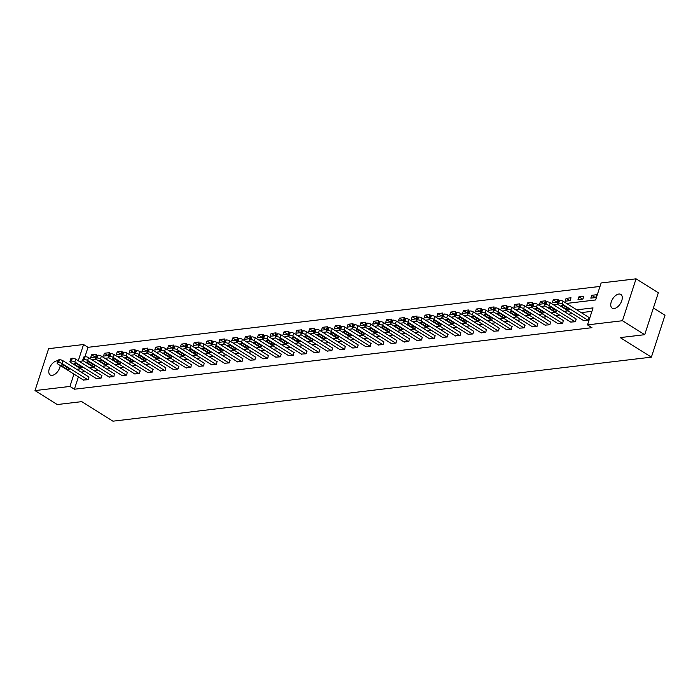 <?xml version="1.0" encoding="UTF-8"?>
<svg xmlns="http://www.w3.org/2000/svg" width="700" height="700" viewBox="0 0 700 700"><rect width="100%" height="100%" fill="white"/><g stroke="black" fill="none" stroke-linecap="round" stroke-linejoin="round"><path stroke-width="1.05" d="M614.163 308.543A8.102 4.524 122.1 0 1 612.211 308.158A8.102 4.524 122.1 0 1 611.861 300.379A8.102 4.524 122.1 0 1 618.87 294.044A8.102 4.524 122.1 0 1 620.821 294.42A8.102 4.524 122.1 0 1 621.163 302.199A8.102 4.524 122.1 0 1 614.163 308.543M60.261 365.514A8.102 4.524 122.1 0 1 52.194 375.366A8.102 4.524 122.1 0 1 50.242 374.99A8.102 4.524 122.1 0 1 49.901 367.211A8.102 4.524 122.1 0 1 56.91 360.868A8.102 4.524 122.1 0 1 57.811 360.876M653.398 307.965L665 315.236L651.385 357.149L112.928 421.181L81.76 401.634L57.26 404.547L35 390.591L48.615 348.679L83.554 344.523L78.277 360.771M600.005 286.431L88.007 347.322L83.554 344.523M566.554 303.424L595.604 299.967L601.125 282.975L636.064 278.819L622.449 320.731L587.51 324.887L593.031 307.895L576.774 309.829M622.449 320.731L644.709 334.688L658.332 292.784L636.064 278.819M88.007 347.322L84.945 356.746M90.668 357.621L95.603 357.035L96.521 354.2L91.586 354.786L90.668 357.621M103.495 356.09L108.421 355.504L109.34 352.678L104.414 353.264L103.495 356.09M116.314 354.567L121.249 353.981L122.168 351.155L117.232 351.741L116.314 354.567M129.141 353.045L134.076 352.459L134.995 349.624L130.06 350.21L129.141 353.045M141.96 351.523L146.895 350.936L147.814 348.101L142.888 348.688L141.96 351.523M154.787 349.991L159.722 349.405L160.641 346.579L155.706 347.165L154.787 349.991M167.615 348.469L172.541 347.882L173.469 345.047L168.534 345.634L167.615 348.469M180.434 346.946L185.369 346.36L186.287 343.525L181.352 344.111L180.434 346.946M193.261 345.415L198.196 344.829L199.115 342.002L194.18 342.589L193.261 345.415M206.089 343.892L211.015 343.306L211.934 340.471L207.008 341.058L206.089 343.892M218.907 342.37L223.843 341.784L224.761 338.949L219.826 339.535L218.907 342.37M231.735 340.848L236.67 340.252L237.589 337.426L232.654 338.012L231.735 340.848M244.554 339.316L249.489 338.73L250.407 335.904L245.481 336.49L244.554 339.316M257.381 337.794L262.316 337.207L263.235 334.373L258.3 334.959L257.381 337.794M270.209 336.271L275.135 335.685L276.062 332.85L271.127 333.436L270.209 336.271M283.027 334.74L287.963 334.154L288.881 331.328L283.955 331.914L283.027 334.74M295.855 333.217L300.79 332.631L301.709 329.796L296.774 330.382L295.855 333.217M308.683 331.695L313.609 331.109L314.527 328.274L309.601 328.86L308.683 331.695M321.501 330.164L326.436 329.578L327.355 326.751L322.42 327.338L321.501 330.164M334.329 328.641L339.264 328.055L340.183 325.229L335.248 325.815L334.329 328.641M347.156 327.119L352.082 326.533L353.001 323.697L348.075 324.284L347.156 327.119M359.975 325.596L364.91 325.01L365.829 322.175L360.894 322.761L359.975 325.596M372.803 324.065L377.729 323.479L378.656 320.652L373.721 321.239L372.803 324.065M385.621 322.543L390.556 321.956L391.475 319.121L386.549 319.707L385.621 322.543M398.449 321.02L403.384 320.434L404.303 317.599L399.368 318.185L398.449 321.02M411.276 319.489L416.203 318.902L417.13 316.076L412.195 316.662L411.276 319.489M424.095 317.966L429.03 317.38L429.949 314.545L425.014 315.131L424.095 317.966M436.922 316.444L441.858 315.858L442.776 313.023L437.841 313.609L436.922 316.444M449.75 314.921L454.676 314.326L455.595 311.5L450.669 312.086L449.75 314.921M462.569 313.39L467.504 312.804L468.423 309.977L463.488 310.564L462.569 313.39M475.396 311.868L480.323 311.281L481.25 308.446L476.315 309.033L475.396 311.868M488.215 310.345L493.15 309.759L494.069 306.924L489.142 307.51L488.215 310.345M501.043 308.814L505.977 308.227L506.896 305.401L501.961 305.988L501.043 308.814M513.87 307.291L518.796 306.705L519.724 303.87L514.789 304.456L513.87 307.291M526.689 305.769L531.624 305.183L532.543 302.348L527.608 302.934L526.689 305.769M539.516 304.238L544.451 303.651L545.37 300.825L540.435 301.411L539.516 304.238M552.344 302.715L557.27 302.129L558.189 299.303L553.262 299.889L552.344 302.715M565.163 301.192L570.097 300.606L571.016 297.771L566.081 298.358L565.163 301.192M577.99 299.67L582.925 299.084L583.844 296.249L578.909 296.835L577.99 299.67M590.809 298.139L595.744 297.553L596.663 294.726L591.736 295.312L590.809 298.139M78.4 376.889L74.392 389.226L591.964 327.679L587.51 324.887M591.911 311.351L581.227 312.62M572.548 313.652L568.409 314.142M559.729 315.175L555.581 315.674M546.901 316.706L542.754 317.196M534.074 318.229L529.935 318.719M521.255 319.751L517.108 320.241M508.427 321.274L504.28 321.773M495.6 322.805L491.461 323.295M482.781 324.328L478.634 324.817M469.954 325.85L465.815 326.349M457.135 327.381L452.988 327.871M444.308 328.904L440.16 329.394M431.48 330.426L427.341 330.925M418.661 331.957L414.514 332.447M405.834 333.48L401.686 333.97M393.006 335.002L388.868 335.493M380.188 336.525L376.04 337.024M367.36 338.056L363.221 338.546M354.541 339.579L350.394 340.069M341.714 341.101L337.566 341.6M328.886 342.632L324.748 343.123M316.067 344.155L311.92 344.645M303.24 345.678L299.092 346.168M290.412 347.2L286.274 347.699M277.594 348.731L273.446 349.221M264.766 350.254L260.627 350.744M251.947 351.776L247.8 352.275M239.12 353.308L234.973 353.797M226.293 354.83L222.154 355.32M213.474 356.352L209.326 356.851M200.646 357.884L196.499 358.374M187.819 359.406L183.68 359.896M175 360.929L170.852 361.419M162.173 362.451L158.025 362.95M149.345 363.983L145.206 364.473M136.526 365.505L132.379 365.995M123.699 367.027L119.56 367.526M110.88 368.559L106.733 369.049M98.053 370.081L93.905 370.571M85.225 371.604L81.086 372.094M83.388 380.021L88.235 379.689L88.751 376.906M96.215 378.49L101.062 378.158L101.57 375.375M109.034 376.967L113.89 376.635L114.398 373.852M121.861 375.445L126.709 375.113L127.216 372.33M134.689 373.914L139.536 373.59L140.044 370.799M147.508 372.391L152.364 372.059L152.871 369.276M160.335 370.869L165.183 370.536L165.69 367.754M173.162 369.346L178.01 369.014L178.518 366.231M185.981 367.815L190.829 367.483L191.345 364.7M198.809 366.293L203.656 365.96L204.164 363.178M211.627 364.77L216.484 364.438L216.991 361.655M224.455 363.239L229.303 362.906L229.819 360.124M237.282 361.716L242.13 361.384L242.638 358.601M250.101 360.194L254.957 359.861L255.465 357.079M262.929 358.671L267.776 358.339L268.284 355.556M275.756 357.14L280.604 356.808L281.111 354.025M288.575 355.618L293.422 355.285L293.939 352.502M301.402 354.095L306.25 353.762L306.757 350.98M314.23 352.564L319.078 352.231L319.585 349.449M327.049 351.041L331.896 350.709L332.412 347.926M339.876 349.519L344.724 349.186L345.231 346.404M352.695 347.988L357.551 347.664L358.059 344.873M365.523 346.465L370.37 346.132L370.877 343.35M378.35 344.942L383.197 344.61L383.705 341.828M391.169 343.42L396.025 343.088L396.533 340.305M403.996 341.889L408.844 341.556L409.351 338.774M416.824 340.366L421.671 340.034L422.179 337.251M429.642 338.844L434.49 338.511L435.006 335.729M442.47 337.312L447.317 336.98L447.825 334.197M455.289 335.79L460.145 335.457L460.653 332.675M468.116 334.267L472.964 333.935L473.471 331.152M480.944 332.745L485.791 332.412L486.299 329.63M493.762 331.214L498.619 330.881L499.126 328.099M506.59 329.691L511.438 329.359L511.945 326.576M519.418 328.169L524.265 327.836L524.773 325.054M532.236 326.637L537.084 326.305L537.6 323.523M545.064 325.115L549.911 324.783L550.419 322M557.883 323.592L562.739 323.26L563.246 320.477M570.71 322.061L575.558 321.738L576.065 318.946M583.538 320.539L588.385 320.206L588.892 317.424M644.709 334.688L620.218 337.601L651.385 357.149M74.392 389.226L69.939 386.435L35 390.591M73.946 374.098L69.939 386.435M568.094 310.861L563.955 311.351M555.275 312.384L551.128 312.882M542.447 313.915L538.3 314.405M529.62 315.438L525.481 315.928M516.801 316.96L512.654 317.45M503.974 318.483L499.835 318.981M491.155 320.014L487.008 320.504M478.327 321.536L474.18 322.026M465.5 323.059L461.361 323.558M452.681 324.59L448.534 325.08M439.854 326.113L435.706 326.602M427.026 327.635L422.887 328.125M414.207 329.158L410.06 329.656M401.38 330.689L397.241 331.179M388.561 332.211L384.414 332.701M375.734 333.734L371.586 334.233M362.906 335.265L358.767 335.755M350.088 336.787L345.94 337.277M337.26 338.31L333.113 338.809M324.433 339.841L320.294 340.331M311.614 341.364L307.466 341.854M298.786 342.886L294.648 343.376M285.967 344.409L281.82 344.908M273.14 345.94L268.993 346.43M260.312 347.463L256.174 347.953M247.494 348.985L243.346 349.484M234.666 350.516L230.519 351.006M221.839 352.039L217.7 352.529M209.02 353.561L204.873 354.051M196.192 355.084L192.045 355.582M183.365 356.615L179.226 357.105M170.546 358.137L166.399 358.627M157.719 359.66L153.58 360.159M144.9 361.191L140.752 361.681M132.072 362.714L127.925 363.204M119.245 364.236L115.106 364.735M106.426 365.767L102.279 366.257M93.599 367.29L89.451 367.78M80.771 368.812L76.632 369.303M79.24 361.375L83.388 360.876M92.059 359.852L96.206 359.354M104.886 358.321L109.034 357.831M117.705 356.799L121.861 356.309M130.532 355.276L134.68 354.777M143.36 353.745L147.508 353.255M156.179 352.223L160.335 351.733M169.006 350.7L173.154 350.201M181.834 349.178L185.981 348.679M194.653 347.646L198.8 347.156M207.48 346.124L211.627 345.634M220.308 344.601L224.455 344.102M233.126 343.07L237.274 342.58M245.954 341.547L250.101 341.058M258.773 340.025L262.929 339.526M271.6 338.494L275.748 338.004M284.428 336.971L288.575 336.481M297.246 335.449L301.402 334.95M310.074 333.926L314.221 333.428M322.901 332.395L327.049 331.905M335.72 330.873L339.868 330.382M348.547 329.35L352.695 328.851M361.366 327.819L365.523 327.329M374.194 326.296L378.341 325.806M387.021 324.774L391.169 324.275M399.84 323.251L403.996 322.752M412.668 321.72L416.815 321.23M425.495 320.197L429.642 319.707M438.314 318.675L442.461 318.176M451.141 317.144L455.289 316.654M463.96 315.621L468.116 315.131M476.787 314.099L480.935 313.6M489.615 312.567L493.762 312.078M502.434 311.045L506.59 310.555M515.261 309.523L519.409 309.024M528.089 308L532.236 307.501M540.907 306.469L545.055 305.979M553.735 304.946L557.883 304.456M95.235 357.079L91.586 354.786M108.062 355.547L104.414 353.264M120.881 354.025L117.232 351.741M133.709 352.502L130.06 350.21M146.536 350.971L142.888 348.688M159.355 349.449L155.706 347.165M172.183 347.926L168.534 345.634M185.01 346.404L181.352 344.111M197.829 344.873L194.18 342.589M210.656 343.35L207.008 341.058M223.475 341.828L219.826 339.535M236.303 340.296L232.654 338.012M249.13 338.774L245.481 336.49M261.949 337.251L258.3 334.959M274.776 335.729L271.127 333.436M287.604 334.197L283.955 331.914M300.422 332.675L296.774 330.382M313.25 331.152L309.601 328.86M326.069 329.621L322.42 327.338M338.896 328.099L335.248 325.815M351.724 326.576L348.075 324.284M364.543 325.045L360.894 322.761M377.37 323.523L373.721 321.239M390.197 322L386.549 319.707M403.016 320.477L399.368 318.185M415.844 318.946L412.195 316.662M428.671 317.424L425.014 315.131M441.49 315.901L437.841 313.609M454.317 314.37L450.669 312.086M467.136 312.848L463.488 310.564M479.964 311.325L476.315 309.033M492.791 309.803L489.142 307.51M505.61 308.271L501.961 305.988M518.438 306.749L514.789 304.456M531.265 305.226L527.608 302.934M544.084 303.695L540.435 301.411M556.911 302.172L553.262 299.889M569.73 300.65L566.081 298.358M582.558 299.119L578.909 296.835M595.385 297.596L591.736 295.312M83.72 380.223L57.873 364.017A2.538 0.866 -162 0 1 57.111 363.046A2.538 0.866 -162 0 1 57.741 362.705L58.564 362.609A2.538 0.866 -162 0 1 61.985 363.527L87.824 379.733M89.075 377.108L62.904 360.701L61.985 363.527M61.819 365.942A2.03 0.691 18 0 1 61.206 365.164A2.03 0.691 18 0 1 62.457 364.919A2.03 0.691 18 0 1 64.453 365.627L68.723 368.314A2.03 0.691 18 0 1 69.335 369.092A2.03 0.691 18 0 1 68.093 369.338A2.03 0.691 18 0 1 66.098 368.62L61.819 365.942L62.16 364.884M57.111 363.046L58.03 360.211A2.538 0.866 18 0 1 58.66 359.879L59.483 359.783A2.538 0.866 18 0 1 62.904 360.701M96.539 378.7L70.7 362.495A2.538 0.866 -162 0 1 69.93 361.515A2.538 0.866 -162 0 1 70.56 361.183L71.382 361.086A2.538 0.866 -162 0 1 74.812 362.005L100.651 378.21M101.902 375.585L75.731 359.179L74.812 362.005M74.646 364.42A2.03 0.691 18 0 1 74.034 363.632A2.03 0.691 18 0 1 75.285 363.396A2.03 0.691 18 0 1 77.271 364.105L81.55 366.783A2.03 0.691 18 0 1 82.163 367.57A2.03 0.691 18 0 1 80.911 367.806A2.03 0.691 18 0 1 78.916 367.098L74.646 364.42L74.987 363.361M69.93 361.515L70.858 358.689A2.538 0.866 18 0 1 71.479 358.348L72.301 358.251A2.538 0.866 18 0 1 75.731 359.179M109.366 377.178L83.519 360.973A2.538 0.866 -162 0 1 82.757 359.993A2.538 0.866 -162 0 1 83.388 359.66L84.21 359.564A2.538 0.866 -162 0 1 87.631 360.483L113.479 376.688M114.721 374.062L88.55 357.648L87.631 360.483M87.465 362.889A2.03 0.691 18 0 1 86.853 362.11A2.03 0.691 18 0 1 88.104 361.865A2.03 0.691 18 0 1 90.099 362.582L94.377 365.26A2.03 0.691 18 0 1 94.99 366.039A2.03 0.691 18 0 1 93.739 366.284A2.03 0.691 18 0 1 91.744 365.575L87.465 362.889L87.815 361.839M82.757 359.993L83.676 357.158A2.538 0.866 18 0 1 84.306 356.825L85.129 356.729A2.538 0.866 18 0 1 88.55 357.648M122.194 375.646L96.346 359.441A2.538 0.866 -162 0 1 95.585 358.47A2.538 0.866 -162 0 1 96.206 358.129L97.029 358.033A2.538 0.866 -162 0 1 100.459 358.96L126.297 375.156M127.549 372.531L101.377 356.125L100.459 358.96M100.293 361.366A2.03 0.691 18 0 1 99.68 360.588A2.03 0.691 18 0 1 100.931 360.342A2.03 0.691 18 0 1 102.926 361.051L107.196 363.738A2.03 0.691 18 0 1 107.809 364.516A2.03 0.691 18 0 1 106.558 364.761A2.03 0.691 18 0 1 104.571 364.044L100.293 361.366L100.634 360.308M95.585 358.47L96.504 355.635A2.538 0.866 18 0 1 97.134 355.303L97.956 355.206A2.538 0.866 18 0 1 101.377 356.125M135.013 374.124L109.174 357.919A2.538 0.866 -162 0 1 108.404 356.939A2.538 0.866 -162 0 1 109.034 356.606L109.856 356.51A2.538 0.866 -162 0 1 113.278 357.429L139.125 373.634M140.376 371.009L114.205 354.602L113.278 357.429M113.12 359.844A2.03 0.691 18 0 1 112.508 359.056A2.03 0.691 18 0 1 113.75 358.82A2.03 0.691 18 0 1 115.745 359.529L120.024 362.206A2.03 0.691 18 0 1 120.636 362.994A2.03 0.691 18 0 1 119.385 363.23A2.03 0.691 18 0 1 117.39 362.521L113.12 359.844L113.461 358.785M108.404 356.939L109.322 354.113A2.538 0.866 18 0 1 109.953 353.78L110.775 353.675A2.538 0.866 18 0 1 114.205 354.602M147.84 372.601L121.992 356.396A2.538 0.866 -162 0 1 121.231 355.416A2.538 0.866 -162 0 1 121.861 355.084L122.684 354.988A2.538 0.866 -162 0 1 126.105 355.906L151.952 372.111M153.195 369.486L127.024 353.071L126.105 355.906M125.939 358.321A2.03 0.691 18 0 1 125.326 357.534A2.03 0.691 18 0 1 126.578 357.289A2.03 0.691 18 0 1 128.572 358.006L132.843 360.684A2.03 0.691 18 0 1 133.455 361.471A2.03 0.691 18 0 1 132.213 361.707A2.03 0.691 18 0 1 130.218 360.999L125.939 358.321L126.289 357.262M121.231 355.416L122.15 352.581A2.538 0.866 18 0 1 122.78 352.249L123.602 352.152A2.538 0.866 18 0 1 127.024 353.071M160.659 371.07L134.82 354.874A2.538 0.866 -162 0 1 134.059 353.894A2.538 0.866 -162 0 1 134.68 353.561L135.502 353.456A2.538 0.866 -162 0 1 138.933 354.384L164.771 370.589M166.023 367.955L139.851 351.549L138.933 354.384M138.766 356.79A2.03 0.691 18 0 1 138.154 356.011A2.03 0.691 18 0 1 139.405 355.766A2.03 0.691 18 0 1 141.4 356.475L145.67 359.161A2.03 0.691 18 0 1 146.282 359.94A2.03 0.691 18 0 1 145.031 360.185A2.03 0.691 18 0 1 143.036 359.476L138.766 356.79L139.107 355.74M134.059 353.894L134.977 351.059A2.538 0.866 18 0 1 135.607 350.726L136.421 350.63A2.538 0.866 18 0 1 139.851 351.549M173.486 369.547L147.648 353.342A2.538 0.866 -162 0 1 146.877 352.363A2.538 0.866 -162 0 1 147.508 352.03L148.33 351.934A2.538 0.866 -162 0 1 151.751 352.852L177.599 369.058M178.85 366.433L152.679 350.026L151.751 352.852M151.594 355.267A2.03 0.691 18 0 1 150.981 354.48A2.03 0.691 18 0 1 152.224 354.244A2.03 0.691 18 0 1 154.219 354.953L158.498 357.63A2.03 0.691 18 0 1 159.11 358.418A2.03 0.691 18 0 1 157.859 358.662A2.03 0.691 18 0 1 155.864 357.945L151.594 355.267L151.935 354.209M146.877 352.363L147.796 349.536A2.538 0.866 18 0 1 148.426 349.204L149.249 349.108A2.538 0.866 18 0 1 152.679 350.026M186.314 368.025L160.466 351.82A2.538 0.866 -162 0 1 159.705 350.84A2.538 0.866 -162 0 1 160.335 350.507L161.157 350.411A2.538 0.866 -162 0 1 164.579 351.33L190.418 367.535M191.669 364.91L165.498 348.495L164.579 351.33M164.412 353.745A2.03 0.691 18 0 1 163.8 352.957A2.03 0.691 18 0 1 165.051 352.721A2.03 0.691 18 0 1 167.046 353.43L171.316 356.108A2.03 0.691 18 0 1 171.929 356.895A2.03 0.691 18 0 1 170.686 357.131A2.03 0.691 18 0 1 168.691 356.422L164.412 353.745L164.754 352.686M159.705 350.84L160.624 348.014A2.538 0.866 18 0 1 161.254 347.672L162.076 347.576A2.538 0.866 18 0 1 165.498 348.495M199.133 366.494L173.294 350.297A2.538 0.866 -162 0 1 172.524 349.317A2.538 0.866 -162 0 1 173.154 348.985L173.976 348.889A2.538 0.866 -162 0 1 177.406 349.808L203.245 366.012M204.496 363.387L178.325 346.973L177.406 349.808M177.24 352.214A2.03 0.691 18 0 1 176.627 351.435A2.03 0.691 18 0 1 177.879 351.19A2.03 0.691 18 0 1 179.865 351.908L184.144 354.585A2.03 0.691 18 0 1 184.756 355.364A2.03 0.691 18 0 1 183.505 355.609A2.03 0.691 18 0 1 181.51 354.9L177.24 352.214L177.581 351.164M172.524 349.317L173.451 346.483A2.538 0.866 18 0 1 174.072 346.15L174.895 346.054A2.538 0.866 18 0 1 178.325 346.973M211.96 364.971L186.121 348.766A2.538 0.866 -162 0 1 185.351 347.795A2.538 0.866 -162 0 1 185.981 347.454L186.804 347.358A2.538 0.866 -162 0 1 190.225 348.285L216.072 364.481M217.315 361.856L191.144 345.45L190.225 348.285M190.059 350.691A2.03 0.691 18 0 1 189.455 349.912A2.03 0.691 18 0 1 190.697 349.668A2.03 0.691 18 0 1 192.692 350.376L196.971 353.062A2.03 0.691 18 0 1 197.584 353.841A2.03 0.691 18 0 1 196.332 354.086A2.03 0.691 18 0 1 194.338 353.369L190.059 350.691L190.409 349.632M185.351 347.795L186.27 344.96A2.538 0.866 18 0 1 186.9 344.627L187.722 344.531A2.538 0.866 18 0 1 191.144 345.45M224.787 363.449L198.94 347.244A2.538 0.866 -162 0 1 198.179 346.264A2.538 0.866 -162 0 1 198.8 345.931L199.623 345.835A2.538 0.866 -162 0 1 203.053 346.754L228.891 362.959M230.142 360.334L203.971 343.928L203.053 346.754M202.886 349.169A2.03 0.691 18 0 1 202.274 348.381A2.03 0.691 18 0 1 203.525 348.145A2.03 0.691 18 0 1 205.52 348.854L209.79 351.531A2.03 0.691 18 0 1 210.403 352.319A2.03 0.691 18 0 1 209.151 352.555A2.03 0.691 18 0 1 207.165 351.846L202.886 349.169L203.227 348.11M198.179 346.264L199.097 343.438A2.538 0.866 18 0 1 199.727 343.105L200.55 343A2.538 0.866 18 0 1 203.971 343.928M237.606 361.926L211.768 345.721A2.538 0.866 -162 0 1 210.998 344.741A2.538 0.866 -162 0 1 211.627 344.409L212.45 344.312A2.538 0.866 -162 0 1 215.88 345.231L241.719 361.436M242.97 358.811L216.799 342.396L215.88 345.231M215.714 347.637A2.03 0.691 18 0 1 215.101 346.859A2.03 0.691 18 0 1 216.344 346.614A2.03 0.691 18 0 1 218.339 347.331L222.617 350.009A2.03 0.691 18 0 1 223.23 350.787A2.03 0.691 18 0 1 221.979 351.033A2.03 0.691 18 0 1 219.984 350.324L215.714 347.637L216.055 346.588M210.998 344.741L211.916 341.906A2.538 0.866 18 0 1 212.546 341.574L213.369 341.477A2.538 0.866 18 0 1 216.799 342.396M250.434 360.395L224.586 344.199A2.538 0.866 -162 0 1 223.825 343.219A2.538 0.866 -162 0 1 224.455 342.886L225.277 342.781A2.538 0.866 -162 0 1 228.699 343.709L254.546 359.905M255.789 357.28L229.618 340.874L228.699 343.709M228.532 346.115A2.03 0.691 18 0 1 227.92 345.336A2.03 0.691 18 0 1 229.171 345.091A2.03 0.691 18 0 1 231.166 345.8L235.436 348.486A2.03 0.691 18 0 1 236.049 349.265A2.03 0.691 18 0 1 234.806 349.51A2.03 0.691 18 0 1 232.811 348.793L228.532 346.115L228.882 345.056M223.825 343.219L224.744 340.384A2.538 0.866 18 0 1 225.374 340.051L226.196 339.955A2.538 0.866 18 0 1 229.618 340.874M263.261 358.873L237.414 342.668A2.538 0.866 -162 0 1 236.652 341.688A2.538 0.866 -162 0 1 237.274 341.355L238.096 341.259A2.538 0.866 -162 0 1 241.526 342.178L267.365 358.382M268.616 355.757L242.445 339.351L241.526 342.178M241.36 344.592A2.03 0.691 18 0 1 240.748 343.805A2.03 0.691 18 0 1 241.999 343.569A2.03 0.691 18 0 1 243.994 344.277L248.264 346.955A2.03 0.691 18 0 1 248.876 347.743A2.03 0.691 18 0 1 247.625 347.979A2.03 0.691 18 0 1 245.63 347.27L241.36 344.592L241.701 343.534M236.652 341.688L237.571 338.861A2.538 0.866 18 0 1 238.201 338.529L239.015 338.424A2.538 0.866 18 0 1 242.445 339.351M276.08 357.35L250.241 341.145A2.538 0.866 -162 0 1 249.471 340.165A2.538 0.866 -162 0 1 250.101 339.832L250.924 339.736A2.538 0.866 -162 0 1 254.345 340.655L280.192 356.86M281.444 354.235L255.273 337.82L254.345 340.655M254.188 343.07A2.03 0.691 18 0 1 253.575 342.283A2.03 0.691 18 0 1 254.818 342.046A2.03 0.691 18 0 1 256.812 342.755L261.091 345.433A2.03 0.691 18 0 1 261.704 346.22A2.03 0.691 18 0 1 260.453 346.456A2.03 0.691 18 0 1 258.457 345.748L254.188 343.07L254.529 342.011M249.471 340.165L250.39 337.33A2.538 0.866 18 0 1 251.02 336.998L251.843 336.901A2.538 0.866 18 0 1 255.273 337.82M288.908 355.819L263.06 339.623A2.538 0.866 -162 0 1 262.299 338.642A2.538 0.866 -162 0 1 262.929 338.31L263.751 338.205A2.538 0.866 -162 0 1 267.172 339.132L293.02 355.338M294.262 352.704L268.091 336.297L267.172 339.132M267.006 341.539A2.03 0.691 18 0 1 266.394 340.76A2.03 0.691 18 0 1 267.645 340.515A2.03 0.691 18 0 1 269.64 341.233L273.91 343.91A2.03 0.691 18 0 1 274.523 344.689A2.03 0.691 18 0 1 273.28 344.934A2.03 0.691 18 0 1 271.285 344.225L267.006 341.539L267.348 340.489M262.299 338.642L263.217 335.808A2.538 0.866 18 0 1 263.848 335.475L264.67 335.379A2.538 0.866 18 0 1 268.091 336.297M301.726 354.296L275.887 338.091A2.538 0.866 -162 0 1 275.118 337.12A2.538 0.866 -162 0 1 275.748 336.779L276.57 336.683A2.538 0.866 -162 0 1 280 337.601L305.839 353.806M307.09 351.181L280.919 334.775L280 337.601M279.834 340.016A2.03 0.691 18 0 1 279.221 339.238A2.03 0.691 18 0 1 280.473 338.993A2.03 0.691 18 0 1 282.459 339.701L286.738 342.387A2.03 0.691 18 0 1 287.35 343.166A2.03 0.691 18 0 1 286.099 343.411A2.03 0.691 18 0 1 284.104 342.694L279.834 340.016L280.175 338.957M275.118 337.12L276.045 334.285A2.538 0.866 18 0 1 276.666 333.953L277.489 333.856A2.538 0.866 18 0 1 280.919 334.775M314.554 352.774L288.715 336.569A2.538 0.866 -162 0 1 287.945 335.589A2.538 0.866 -162 0 1 288.575 335.256L289.398 335.16A2.538 0.866 -162 0 1 292.819 336.079L318.666 352.284M319.909 349.659L293.738 333.252L292.819 336.079M292.652 338.494A2.03 0.691 18 0 1 292.049 337.706A2.03 0.691 18 0 1 293.291 337.47A2.03 0.691 18 0 1 295.286 338.179L299.565 340.856A2.03 0.691 18 0 1 300.178 341.644A2.03 0.691 18 0 1 298.926 341.88A2.03 0.691 18 0 1 296.931 341.171L292.652 338.494L293.002 337.435M287.945 335.589L288.864 332.762A2.538 0.866 18 0 1 289.494 332.421L290.316 332.325A2.538 0.866 18 0 1 293.738 333.252M327.381 351.251L301.534 335.046A2.538 0.866 -162 0 1 300.773 334.066A2.538 0.866 -162 0 1 301.402 333.734L302.216 333.637A2.538 0.866 -162 0 1 305.646 334.556L331.485 350.761M332.736 348.136L306.565 331.721L305.646 334.556M305.48 336.963A2.03 0.691 18 0 1 304.868 336.184A2.03 0.691 18 0 1 306.119 335.939A2.03 0.691 18 0 1 308.114 336.656L312.384 339.334A2.03 0.691 18 0 1 312.996 340.113A2.03 0.691 18 0 1 311.754 340.358A2.03 0.691 18 0 1 309.759 339.649L305.48 336.963L305.821 335.912M300.773 334.066L301.691 331.231A2.538 0.866 18 0 1 302.321 330.899L303.144 330.803A2.538 0.866 18 0 1 306.565 331.721M340.2 349.72L314.361 333.515A2.538 0.866 -162 0 1 313.591 332.544A2.538 0.866 -162 0 1 314.221 332.203L315.044 332.106A2.538 0.866 -162 0 1 318.474 333.034L344.312 349.23M345.564 346.605L319.392 330.199L318.474 333.034M318.308 335.44A2.03 0.691 18 0 1 317.695 334.661A2.03 0.691 18 0 1 318.938 334.416A2.03 0.691 18 0 1 320.933 335.125L325.211 337.811A2.03 0.691 18 0 1 325.824 338.59A2.03 0.691 18 0 1 324.572 338.835A2.03 0.691 18 0 1 322.578 338.118L318.308 335.44L318.649 334.381M313.591 332.544L314.519 329.709A2.538 0.866 18 0 1 315.14 329.376L315.963 329.28A2.538 0.866 18 0 1 319.392 330.199M353.027 348.197L327.18 331.993A2.538 0.866 -162 0 1 326.419 331.012A2.538 0.866 -162 0 1 327.049 330.68L327.871 330.584A2.538 0.866 -162 0 1 331.293 331.502L357.14 347.707M358.382 345.082L332.211 328.676L331.293 331.502M331.126 333.918A2.03 0.691 18 0 1 330.514 333.13A2.03 0.691 18 0 1 331.765 332.894A2.03 0.691 18 0 1 333.76 333.602L338.039 336.28A2.03 0.691 18 0 1 338.642 337.067A2.03 0.691 18 0 1 337.4 337.304A2.03 0.691 18 0 1 335.405 336.595L331.126 333.918L331.476 332.859M326.419 331.012L327.338 328.186A2.538 0.866 18 0 1 327.967 327.854L328.79 327.749A2.538 0.866 18 0 1 332.211 328.676M365.855 346.675L340.007 330.47A2.538 0.866 -162 0 1 339.246 329.49A2.538 0.866 -162 0 1 339.868 329.158L340.69 329.061A2.538 0.866 -162 0 1 344.12 329.98L369.959 346.185M371.21 343.56L345.039 327.145L344.12 329.98M343.954 332.395A2.03 0.691 18 0 1 343.341 331.608A2.03 0.691 18 0 1 344.592 331.363A2.03 0.691 18 0 1 346.588 332.08L350.858 334.757A2.03 0.691 18 0 1 351.47 335.545A2.03 0.691 18 0 1 350.219 335.781A2.03 0.691 18 0 1 348.233 335.072L343.954 332.395L344.295 331.336M339.246 329.49L340.165 326.655A2.538 0.866 18 0 1 340.795 326.322L341.618 326.226A2.538 0.866 18 0 1 345.039 327.145M378.674 345.144L352.835 328.947A2.538 0.866 -162 0 1 352.065 327.967A2.538 0.866 -162 0 1 352.695 327.635L353.517 327.53A2.538 0.866 -162 0 1 356.939 328.457L382.786 344.662M384.037 342.029L357.866 325.623L356.939 328.457M356.781 330.864A2.03 0.691 18 0 1 356.169 330.085A2.03 0.691 18 0 1 357.411 329.84A2.03 0.691 18 0 1 359.406 330.549L363.685 333.235A2.03 0.691 18 0 1 364.297 334.014A2.03 0.691 18 0 1 363.046 334.259A2.03 0.691 18 0 1 361.051 333.55L356.781 330.864L357.123 329.814M352.065 327.967L352.984 325.132A2.538 0.866 18 0 1 353.614 324.8L354.436 324.704A2.538 0.866 18 0 1 357.866 325.623M391.501 343.621L365.654 327.416A2.538 0.866 -162 0 1 364.892 326.436A2.538 0.866 -162 0 1 365.523 326.104L366.345 326.007A2.538 0.866 -162 0 1 369.766 326.926L395.614 343.131M396.856 340.506L370.685 324.1L369.766 326.926M369.6 329.341A2.03 0.691 18 0 1 368.988 328.562A2.03 0.691 18 0 1 370.239 328.317A2.03 0.691 18 0 1 372.234 329.026L376.504 331.704A2.03 0.691 18 0 1 377.116 332.491A2.03 0.691 18 0 1 375.874 332.736A2.03 0.691 18 0 1 373.879 332.019L369.6 329.341L369.941 328.283M364.892 326.436L365.811 323.61A2.538 0.866 18 0 1 366.441 323.277L367.264 323.181A2.538 0.866 18 0 1 370.685 324.1M404.32 342.099L378.481 325.894A2.538 0.866 -162 0 1 377.72 324.914A2.538 0.866 -162 0 1 378.341 324.581L379.164 324.485A2.538 0.866 -162 0 1 382.594 325.404L408.433 341.609M409.684 338.984L383.512 322.578L382.594 325.404M382.428 327.819A2.03 0.691 18 0 1 381.815 327.031A2.03 0.691 18 0 1 383.066 326.795A2.03 0.691 18 0 1 385.061 327.504L389.331 330.181A2.03 0.691 18 0 1 389.944 330.969A2.03 0.691 18 0 1 388.692 331.205A2.03 0.691 18 0 1 386.697 330.496L382.428 327.819L382.769 326.76M377.72 324.914L378.639 322.088A2.538 0.866 18 0 1 379.26 321.746L380.082 321.65A2.538 0.866 18 0 1 383.512 322.578M417.148 340.576L391.309 324.371A2.538 0.866 -162 0 1 390.539 323.391A2.538 0.866 -162 0 1 391.169 323.059L391.991 322.963A2.538 0.866 -162 0 1 395.412 323.881L421.26 340.086M422.502 337.461L396.331 321.046L395.412 323.881M395.255 326.287A2.03 0.691 18 0 1 394.642 325.509A2.03 0.691 18 0 1 395.885 325.264A2.03 0.691 18 0 1 397.88 325.981L402.159 328.659A2.03 0.691 18 0 1 402.771 329.438A2.03 0.691 18 0 1 401.52 329.683A2.03 0.691 18 0 1 399.525 328.974L395.255 326.287L395.596 325.238M390.539 323.391L391.457 320.556A2.538 0.866 18 0 1 392.088 320.224L392.91 320.127A2.538 0.866 18 0 1 396.331 321.046M429.975 339.045L404.127 322.84A2.538 0.866 -162 0 1 403.366 321.869A2.538 0.866 -162 0 1 403.996 321.527L404.81 321.431A2.538 0.866 -162 0 1 408.24 322.359L434.079 338.555M435.33 335.93L409.159 319.524L408.24 322.359M408.074 324.765A2.03 0.691 18 0 1 407.461 323.986A2.03 0.691 18 0 1 408.713 323.741A2.03 0.691 18 0 1 410.707 324.45L414.977 327.136A2.03 0.691 18 0 1 415.59 327.915A2.03 0.691 18 0 1 414.348 328.16A2.03 0.691 18 0 1 412.352 327.442L408.074 324.765L408.415 323.706M403.366 321.869L404.285 319.034A2.538 0.866 18 0 1 404.915 318.701L405.738 318.605A2.538 0.866 18 0 1 409.159 319.524M442.794 337.523L416.955 321.317A2.538 0.866 -162 0 1 416.185 320.338A2.538 0.866 -162 0 1 416.815 320.005L417.637 319.909A2.538 0.866 -162 0 1 421.067 320.828L446.906 337.033M448.157 334.408L421.986 318.001L421.067 320.828M420.901 323.243A2.03 0.691 18 0 1 420.289 322.455A2.03 0.691 18 0 1 421.54 322.219A2.03 0.691 18 0 1 423.526 322.928L427.805 325.605A2.03 0.691 18 0 1 428.418 326.392A2.03 0.691 18 0 1 427.166 326.629A2.03 0.691 18 0 1 425.171 325.92L420.901 323.243L421.243 322.184M416.185 320.338L417.113 317.511A2.538 0.866 18 0 1 417.734 317.179L418.556 317.074A2.538 0.866 18 0 1 421.986 318.001M455.621 336L429.774 319.795A2.538 0.866 -162 0 1 429.012 318.815A2.538 0.866 -162 0 1 429.642 318.483L430.465 318.386A2.538 0.866 -162 0 1 433.886 319.305L459.734 335.51M460.976 332.885L434.805 316.47L433.886 319.305M433.72 321.711A2.03 0.691 18 0 1 433.108 320.933A2.03 0.691 18 0 1 434.359 320.688A2.03 0.691 18 0 1 436.354 321.405L440.632 324.082A2.03 0.691 18 0 1 441.236 324.861A2.03 0.691 18 0 1 439.994 325.106A2.03 0.691 18 0 1 437.999 324.398L433.72 321.711L434.07 320.661M429.012 318.815L429.931 315.98A2.538 0.866 18 0 1 430.561 315.648L431.384 315.551A2.538 0.866 18 0 1 434.805 316.47M468.449 334.469L442.601 318.273A2.538 0.866 -162 0 1 441.84 317.293A2.538 0.866 -162 0 1 442.461 316.96L443.284 316.855A2.538 0.866 -162 0 1 446.714 317.783L472.552 333.979M473.804 331.354L447.632 314.947L446.714 317.783M446.547 320.189A2.03 0.691 18 0 1 445.935 319.41A2.03 0.691 18 0 1 447.186 319.165A2.03 0.691 18 0 1 449.181 319.874L453.451 322.56A2.03 0.691 18 0 1 454.064 323.339A2.03 0.691 18 0 1 452.812 323.584A2.03 0.691 18 0 1 450.826 322.866L446.547 320.189L446.889 319.13M441.84 317.293L442.759 314.457A2.538 0.866 18 0 1 443.389 314.125L444.211 314.029A2.538 0.866 18 0 1 447.632 314.947M481.267 332.946L455.429 316.741A2.538 0.866 -162 0 1 454.659 315.761A2.538 0.866 -162 0 1 455.289 315.429L456.111 315.332A2.538 0.866 -162 0 1 459.532 316.251L485.38 332.456M486.631 329.831L460.46 313.425L459.532 316.251M459.375 318.666A2.03 0.691 18 0 1 458.762 317.879A2.03 0.691 18 0 1 460.005 317.642A2.03 0.691 18 0 1 462 318.351L466.279 321.029A2.03 0.691 18 0 1 466.891 321.816A2.03 0.691 18 0 1 465.64 322.061A2.03 0.691 18 0 1 463.645 321.344L459.375 318.666L459.716 317.608M454.659 315.761L455.577 312.935A2.538 0.866 18 0 1 456.207 312.602L457.03 312.498A2.538 0.866 18 0 1 460.46 313.425M494.095 331.424L468.248 315.219A2.538 0.866 -162 0 1 467.486 314.239A2.538 0.866 -162 0 1 468.116 313.906L468.939 313.81A2.538 0.866 -162 0 1 472.36 314.729L498.207 330.934M499.45 328.309L473.279 311.894L472.36 314.729M472.194 317.144A2.03 0.691 18 0 1 471.581 316.356A2.03 0.691 18 0 1 472.832 316.12A2.03 0.691 18 0 1 474.827 316.829L479.097 319.506A2.03 0.691 18 0 1 479.71 320.294A2.03 0.691 18 0 1 478.468 320.53A2.03 0.691 18 0 1 476.472 319.821L472.194 317.144L472.535 316.085M467.486 314.239L468.405 311.412A2.538 0.866 18 0 1 469.035 311.071L469.858 310.975A2.538 0.866 18 0 1 473.279 311.894M506.914 329.892L481.075 313.696A2.538 0.866 -162 0 1 480.314 312.716A2.538 0.866 -162 0 1 480.935 312.384L481.758 312.279A2.538 0.866 -162 0 1 485.188 313.206L511.026 329.411M512.278 326.777L486.106 310.371L485.188 313.206M485.021 315.613A2.03 0.691 18 0 1 484.409 314.834A2.03 0.691 18 0 1 485.66 314.589A2.03 0.691 18 0 1 487.655 315.306L491.925 317.984A2.03 0.691 18 0 1 492.537 318.762A2.03 0.691 18 0 1 491.286 319.007A2.03 0.691 18 0 1 489.291 318.299L485.021 315.613L485.363 314.562M480.314 312.716L481.233 309.881A2.538 0.866 18 0 1 481.854 309.549L482.676 309.453A2.538 0.866 18 0 1 486.106 310.371M519.741 328.37L493.903 312.165A2.538 0.866 -162 0 1 493.133 311.194A2.538 0.866 -162 0 1 493.762 310.852L494.585 310.756A2.538 0.866 -162 0 1 498.006 311.675L523.854 327.88M525.096 325.255L498.925 308.849L498.006 311.675M497.849 314.09A2.03 0.691 18 0 1 497.236 313.311A2.03 0.691 18 0 1 498.479 313.066A2.03 0.691 18 0 1 500.474 313.775L504.752 316.461A2.03 0.691 18 0 1 505.365 317.24A2.03 0.691 18 0 1 504.114 317.485A2.03 0.691 18 0 1 502.119 316.767L497.849 314.09L498.19 313.031M493.133 311.194L494.051 308.359A2.538 0.866 18 0 1 494.681 308.026L495.504 307.93A2.538 0.866 18 0 1 498.925 308.849M532.569 326.848L506.721 310.642A2.538 0.866 -162 0 1 505.96 309.662A2.538 0.866 -162 0 1 506.59 309.33L507.412 309.234A2.538 0.866 -162 0 1 510.834 310.152L536.673 326.358M537.924 323.733L511.752 307.326L510.834 310.152M510.668 312.567A2.03 0.691 18 0 1 510.055 311.78A2.03 0.691 18 0 1 511.306 311.544A2.03 0.691 18 0 1 513.301 312.252L517.571 314.93A2.03 0.691 18 0 1 518.184 315.717A2.03 0.691 18 0 1 516.941 315.954A2.03 0.691 18 0 1 514.946 315.245L510.668 312.567L511.009 311.509M505.96 309.662L506.879 306.836A2.538 0.866 18 0 1 507.509 306.495L508.331 306.399A2.538 0.866 18 0 1 511.752 307.326M545.387 325.325L519.549 309.12A2.538 0.866 -162 0 1 518.779 308.14A2.538 0.866 -162 0 1 519.409 307.808L520.231 307.711A2.538 0.866 -162 0 1 523.661 308.63L549.5 324.835M550.751 322.21L524.58 305.795L523.661 308.63M523.495 311.036A2.03 0.691 18 0 1 522.883 310.257A2.03 0.691 18 0 1 524.134 310.012A2.03 0.691 18 0 1 526.12 310.73L530.399 313.408A2.03 0.691 18 0 1 531.011 314.186A2.03 0.691 18 0 1 529.76 314.431A2.03 0.691 18 0 1 527.765 313.723L523.495 311.036L523.836 309.986M518.779 308.14L519.706 305.305A2.538 0.866 18 0 1 520.327 304.973L521.15 304.876A2.538 0.866 18 0 1 524.58 305.795M558.215 323.794L532.367 307.589A2.538 0.866 -162 0 1 531.606 306.618A2.538 0.866 -162 0 1 532.236 306.276L533.059 306.18A2.538 0.866 -162 0 1 536.48 307.108L562.327 323.304M563.57 320.679L537.399 304.273L536.48 307.108M536.314 309.514A2.03 0.691 18 0 1 535.701 308.735A2.03 0.691 18 0 1 536.952 308.49A2.03 0.691 18 0 1 538.947 309.199L543.226 311.885A2.03 0.691 18 0 1 543.839 312.664A2.03 0.691 18 0 1 542.587 312.909A2.03 0.691 18 0 1 540.593 312.191L536.314 309.514L536.664 308.455M531.606 306.618L532.525 303.783A2.538 0.866 18 0 1 533.155 303.45L533.977 303.354A2.538 0.866 18 0 1 537.399 304.273M571.043 322.271L545.195 306.066A2.538 0.866 -162 0 1 544.434 305.086A2.538 0.866 -162 0 1 545.055 304.754L545.878 304.658A2.538 0.866 -162 0 1 549.308 305.576L575.146 321.781M576.398 319.156L550.226 302.75L549.308 305.576M549.141 307.991A2.03 0.691 18 0 1 548.529 307.204A2.03 0.691 18 0 1 549.78 306.967A2.03 0.691 18 0 1 551.775 307.676L556.045 310.354A2.03 0.691 18 0 1 556.657 311.141A2.03 0.691 18 0 1 555.406 311.377A2.03 0.691 18 0 1 553.42 310.669L549.141 307.991L549.483 306.933M544.434 305.086L545.352 302.26A2.538 0.866 18 0 1 545.983 301.928L546.805 301.822A2.538 0.866 18 0 1 550.226 302.75M583.861 320.749L558.023 304.544A2.538 0.866 -162 0 1 557.253 303.564A2.538 0.866 -162 0 1 557.883 303.231L558.705 303.135A2.538 0.866 -162 0 1 562.126 304.054L587.974 320.259M589.225 317.634L563.054 301.219L562.126 304.054M561.969 306.469A2.03 0.691 18 0 1 561.356 305.681A2.03 0.691 18 0 1 562.599 305.436A2.03 0.691 18 0 1 564.594 306.154L568.872 308.831A2.03 0.691 18 0 1 569.485 309.619A2.03 0.691 18 0 1 568.234 309.855A2.03 0.691 18 0 1 566.239 309.146L561.969 306.469L562.31 305.41M557.253 303.564L558.171 300.729A2.538 0.866 18 0 1 558.801 300.396L559.624 300.3A2.538 0.866 18 0 1 563.054 301.219M58.66 359.879L57.741 362.705M59.483 359.783L58.564 362.609M66.098 368.62L66.623 366.993M71.479 358.348L70.56 361.183M72.301 358.251L71.382 361.086M78.916 367.098L79.45 365.47M84.306 356.825L83.388 359.66M85.129 356.729L84.21 359.564M91.744 365.575L92.269 363.939M97.134 355.303L96.206 358.129M97.956 355.206L97.029 358.033M104.571 364.044L105.096 362.416M109.953 353.78L109.034 356.606M110.775 353.675L109.856 356.51M117.39 362.521L117.924 360.894M122.78 352.249L121.861 355.084M123.602 352.152L122.684 354.988M130.218 360.999L130.742 359.371M135.607 350.726L134.68 353.561M136.421 350.63L135.502 353.456M143.036 359.476L143.57 357.84M148.426 349.204L147.508 352.03M149.249 349.108L148.33 351.934M155.864 357.945L156.398 356.317M161.254 347.672L160.335 350.507M162.076 347.576L161.157 350.411M168.691 356.422L169.216 354.795M174.072 346.15L173.154 348.985M174.895 346.054L173.976 348.889M181.51 354.9L182.044 353.264M186.9 344.627L185.981 347.454M187.722 344.531L186.804 347.358M194.338 353.369L194.862 351.741M199.727 343.105L198.8 345.931M200.55 343L199.623 345.835M207.165 351.846L207.69 350.219M212.546 341.574L211.627 344.409M213.369 341.477L212.45 344.312M219.984 350.324L220.518 348.688M225.374 340.051L224.455 342.886M226.196 339.955L225.277 342.781M232.811 348.793L233.336 347.165M238.201 338.529L237.274 341.355M239.015 338.424L238.096 341.259M245.63 347.27L246.164 345.642M251.02 336.998L250.101 339.832M251.843 336.901L250.924 339.736M258.457 345.748L258.991 344.12M263.848 335.475L262.929 338.31M264.67 335.379L263.751 338.205M271.285 344.225L271.81 342.589M276.666 333.953L275.748 336.779M277.489 333.856L276.57 336.683M284.104 342.694L284.637 341.066M289.494 332.421L288.575 335.256M290.316 332.325L289.398 335.16M296.931 341.171L297.465 339.544M302.321 330.899L301.402 333.734M303.144 330.803L302.216 333.637M309.759 339.649L310.284 338.012M315.14 329.376L314.221 332.203M315.963 329.28L315.044 332.106M322.578 338.118L323.111 336.49M327.967 327.854L327.049 330.68M328.79 327.749L327.871 330.584M335.405 336.595L335.93 334.967M340.795 326.322L339.868 329.158M341.618 326.226L340.69 329.061M348.233 335.072L348.757 333.445M353.614 324.8L352.695 327.635M354.436 324.704L353.517 327.53M361.051 333.55L361.585 331.914M366.441 323.277L365.523 326.104M367.264 323.181L366.345 326.007M373.879 332.019L374.404 330.391M379.26 321.746L378.341 324.581M380.082 321.65L379.164 324.485M386.697 330.496L387.231 328.869M392.088 320.224L391.169 323.059M392.91 320.127L391.991 322.963M399.525 328.974L400.059 327.338M404.915 318.701L403.996 321.527M405.738 318.605L404.81 321.431M412.352 327.442L412.877 325.815M417.734 317.179L416.815 320.005M418.556 317.074L417.637 319.909M425.171 325.92L425.705 324.293M430.561 315.648L429.642 318.483M431.384 315.551L430.465 318.386M437.999 324.398L438.524 322.761M443.389 314.125L442.461 316.96M444.211 314.029L443.284 316.855M450.826 322.866L451.351 321.239M456.207 312.602L455.289 315.429M457.03 312.498L456.111 315.332M463.645 321.344L464.179 319.716M469.035 311.071L468.116 313.906M469.858 310.975L468.939 313.81M476.472 319.821L476.998 318.194M481.854 309.549L480.935 312.384M482.676 309.453L481.758 312.279M489.291 318.299L489.825 316.662M494.681 308.026L493.762 310.852M495.504 307.93L494.585 310.756M502.119 316.767L502.653 315.14M507.509 306.495L506.59 309.33M508.331 306.399L507.412 309.234M514.946 315.245L515.471 313.618M520.327 304.973L519.409 307.808M521.15 304.876L520.231 307.711M527.765 313.723L528.299 312.086M533.155 303.45L532.236 306.276M533.977 303.354L533.059 306.18M540.593 312.191L541.117 310.564M545.983 301.928L545.055 304.754M546.805 301.822L545.878 304.658M553.42 310.669L553.945 309.041M558.801 300.396L557.883 303.231M559.624 300.3L558.705 303.135M566.239 309.146L566.773 307.519"/></g></svg>
